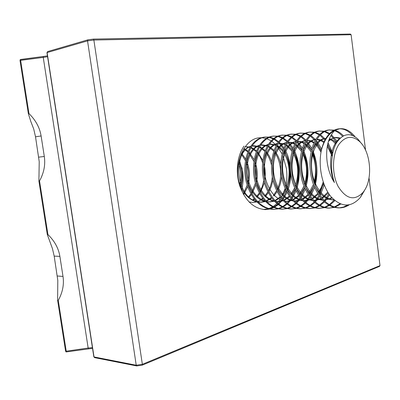 <?xml version="1.0" encoding="UTF-8"?>
<svg xmlns="http://www.w3.org/2000/svg" width="400" height="400" viewBox="0 0 400 400"><rect width="100%" height="100%" fill="white"/><g stroke="black" fill="none" stroke-linecap="round" stroke-linejoin="round"><path stroke-width="0.6" d="M239.32 159.62L242.705 171.625C243.565 178.09 243.14 184.315 241.435 190.315M240.175 187.105L238.345 178.89C235.24 158.71 245.87 138.71 259.25 137.82L261.38 137.725M262.025 137.745L266.265 138.525M266.87 138.725L271.19 140.85M271.82 141.27L276.395 145.3M277.075 146.07L282.11 153.895M282.89 155.605L286.41 168.535C287.21 174.75 286.95 180.795 285.615 186.67M47.3 234.56L38.9 180.99L39.535 180.94L47.94 234.565L47.3 234.56L52.43 248.55L54.185 256.115L57.805 280.435L57.61 300.315L58.26 300.39L66.225 351.2L88.16 348.03L43.245 57.405L20.64 60.37L28.975 113.575L28.35 113.7L20.015 60.55L20.2 59.64L20.64 60.37M28.35 113.7L30.81 121.485L33.715 128.995L35.52 136.81L39.22 161.67L38.9 180.99M66.225 351.2L66.02 351.915L65.57 351.075L57.61 300.315M39.535 180.94C43.94 172.91 45.53 164.76 44.305 156.48L41.105 135.955C39.75 127.655 35.71 120.195 28.975 113.575M58.26 300.39C62.62 292.505 64.205 284.52 63.005 276.43L59.88 256.375C58.555 248.265 54.575 240.995 47.94 234.565M379.5 266.375L379.995 265.615L369.025 177.885M365.55 150.09L351.12 34.72L350.345 34.055L93.525 39.105M285.15 188.5L281.615 197.23M281.09 198.13L277.37 203.06M276.835 203.605L273.085 206.625M272.55 206.955L268.75 208.665M268.195 208.83L263.15 209.46M142.18 365.105L142.35 364.33L93.87 40.045L93.49 39.09L87.9 39.825L47.87 51.495M136.965 365.865L136.225 365.22L87.54 40.875L87.9 39.825M43.28 56.495L20.2 59.64M66.02 351.915L66.725 351.835M338.95 144.36C332.035 154.405 331.65 174.175 338.215 186.575C346.27 199.255 354.575 201.165 363.135 192.31L364.715 190.035C373.005 177.215 370.385 151.36 359.76 141.665C352.29 135.15 345.35 136.05 338.95 144.36M361.82 143.95L357.78 138.93C349.925 132.195 342.815 133.535 336.455 142.96C334.14 146.985 332.69 151.93 332.11 157.79C330.885 166.355 331.655 174.605 334.425 182.545C325.94 169.69 324.7 150.125 329.325 138.95C330.845 135.215 332.745 132.315 335.035 130.255L339.835 128.74C345.33 128.24 350.395 130.915 355.035 136.77M363.135 192.31L360.38 197.425C351.135 207.775 341.32 207.51 330.94 196.64C321.93 185.735 317.97 165.575 321.45 149.975C322.765 145.165 324.605 141.05 326.965 137.625C329.34 134.23 332.025 131.775 335.035 130.255M360.38 197.425L364.35 190.73M282.075 199.375L278.22 203.78M277.665 204.275L273.825 207.01M273.28 207.31L269.48 208.855M268.945 209.005L265.2 209.58M282.63 200.025L278.76 204.215M278.21 204.685L274.365 207.27M273.815 207.55L270.015 208.975M269.475 209.11L265.73 209.58C254.27 209.025 245.675 201.3 239.93 186.405C235.165 172.315 237.19 155.565 244.08 146.11M290.995 198.54L287.065 203.25M286.5 203.775L282.58 206.675M282.025 206.99L278.15 208.62M277.6 208.78L273.775 209.385M278.14 208.89L273.235 209.405C261.78 208.845 253.175 201.05 247.42 186.01C242.64 171.785 244.635 154.885 251.505 145.35C255.095 140.48 259.35 137.735 264.275 137.11L269.175 137.06M291.56 199.24L287.62 203.71M287.055 204.21L283.13 206.95M282.575 207.245L278.695 208.75M274.315 209.38C262.865 208.82 254.26 201.01 248.5 185.955C243.715 171.71 245.715 154.785 252.58 145.24C256.165 140.365 260.42 137.615 265.34 136.99M300.105 197.64L296.1 202.685M295.525 203.245L291.525 206.325M290.955 206.66L286.995 208.38M286.435 208.545L282.535 209.185M286.99 208.665L281.98 209.205C270.535 208.64 261.925 200.755 256.15 185.55C251.35 171.17 253.32 154.09 260.16 144.465C263.735 139.55 267.975 136.78 272.885 136.155L277.885 136.13M300.685 198.39L296.665 203.175M296.09 203.71L292.085 206.615M291.515 206.93L287.555 208.515M283.085 209.18C271.645 208.615 263.035 200.715 257.255 185.495C252.455 171.095 254.42 153.99 261.255 144.35C264.83 139.43 269.065 136.66 273.97 136.035M309.41 196.665L305.325 202.085M304.74 202.685L300.66 205.96M300.08 206.315L296.035 208.135M295.46 208.31L291.475 208.98M296.03 208.435L290.91 209C279.48 208.425 270.865 200.455 265.07 185.085C260.255 170.545 262.195 153.275 269 143.56C272.56 138.595 276.785 135.805 281.675 135.18L286.785 135.175M310.005 197.48L305.91 202.61M305.32 203.18L301.23 206.27M300.65 206.6L296.605 208.28M292.04 208.975C280.61 208.4 272 200.415 266.2 185.025C261.38 170.465 263.32 153.175 270.12 143.445C273.675 138.475 277.895 135.68 282.785 135.06M318.92 195.605L314.755 201.445M314.16 202.085L309.99 205.575M309.395 205.95L305.27 207.88M304.68 208.065L300.61 208.77M305.26 208.195L300.035 208.795C288.615 208.21 280 200.145 274.19 184.605C269.355 169.9 271.265 152.445 278.035 142.635C281.575 137.625 285.78 134.81 290.65 134.185L295.875 134.205M319.525 196.485L315.35 202.01M314.75 202.615L310.575 205.905M309.98 206.255L305.85 208.03M301.185 208.77C289.77 208.18 281.16 200.11 275.345 184.545C270.51 169.82 272.415 152.34 279.18 142.52C282.715 137.5 286.92 134.68 291.785 134.06M328.915 193.91L324.39 200.765M323.78 201.45L319.525 205.17M318.92 205.57L314.7 207.615M314.105 207.81L309.94 208.56M314.695 207.95L309.355 208.58C297.955 207.99 289.34 199.83 283.515 184.115C278.66 169.245 280.54 151.6 287.27 141.69C290.79 136.63 294.97 133.79 299.82 133.17L305.165 133.215M329.565 194.85L325 201.365M324.39 202.015L320.125 205.52M319.52 205.895L315.295 207.78M310.53 208.555C299.135 207.96 290.525 199.795 284.695 184.055C279.84 169.16 281.71 151.49 288.435 141.57C291.955 136.505 296.135 133.66 300.98 133.045M334.22 200.055L329.27 204.745M328.655 205.17L324.345 207.345M323.73 207.55L319.48 208.34M324.335 207.7L318.875 208.365C307.5 207.76 298.89 199.51 293.045 183.615C288.18 168.575 290.02 150.73 296.705 140.725C300.205 135.615 304.365 132.75 309.19 132.135L314.655 132.205M334.9 200.635L329.885 205.12M329.265 205.52L324.95 207.515M320.08 208.335C308.71 207.73 300.1 199.47 294.255 183.55C289.38 168.49 291.22 150.62 297.9 140.6C301.395 135.485 305.555 132.62 310.375 132M339.925 203.765L334.2 207.065M333.575 207.28L329.225 208.115M334.195 207.44L328.61 208.14C317.26 207.53 308.655 199.185 302.8 183.1C297.91 167.89 299.715 149.84 306.36 139.735C309.83 134.575 313.97 131.69 318.765 131.075L324.355 131.18M340.705 204.08L334.82 207.245M329.84 208.115C318.495 207.5 309.89 199.14 304.03 183.035C299.145 167.8 300.945 149.73 307.58 139.61C311.05 134.445 315.185 131.555 319.98 130.94M347.57 205.125L343.455 207.065L339.195 207.885M349.09 204.925C346.12 206.82 343.03 207.805 339.82 207.885L338.565 207.915C327.24 207.29 318.645 198.845 312.775 182.58C307.87 167.185 309.635 148.935 316.23 138.725C319.675 133.515 323.785 130.6 328.555 129.99L334.275 130.135M339.82 207.885C328.505 207.26 319.91 198.805 314.035 182.51C309.135 167.095 310.89 148.82 317.48 138.6C320.925 133.38 325.03 130.465 329.795 129.85M264.81 137.06L268.66 137.27M269.225 137.385L273.295 138.865M273.895 139.185L278.215 142.38M278.855 143L283.535 149.115M284.245 150.355C290.28 162.42 291.27 175.34 287.215 189.105M286.43 191.27L282.625 198.585M269.735 137.155L273.79 138.475M274.385 138.77L278.685 141.735M279.32 142.315L283.965 147.99M284.66 149.125C287.43 153.83 289.285 159.345 290.225 165.665M290.76 173.45C290.75 179.225 289.79 184.805 287.88 190.185M287.005 192.39L283.18 199.275M273.43 136.105L277.36 136.345M277.94 136.47L282.105 138.07M282.72 138.41L287.155 141.86M287.81 142.535L292.64 149.285M293.37 150.695C298.725 162.335 299.625 174.665 296.08 187.685M295.415 189.695L291.555 197.69M278.465 136.23L282.61 137.65M283.22 137.97L287.63 141.17M288.285 141.8L293.065 148.04M293.79 149.315C299.91 161.63 300.9 174.815 296.76 188.875M296.01 190.94L292.125 198.43M282.23 135.13L286.25 135.405M286.84 135.54L291.11 137.265M291.735 137.635L296.285 141.37M296.96 142.105L301.95 149.61M302.715 151.23C307.34 162.325 308.145 173.95 305.125 186.095M304.585 187.925L300.675 196.72M287.375 135.285L291.62 136.825M292.245 137.165L296.77 140.63M297.44 141.31L302.375 148.215M303.13 149.66C308.55 161.545 309.45 174.135 305.825 187.435M305.2 189.32L301.26 197.52M291.22 134.135L295.33 134.445M295.935 134.595L300.305 136.455M300.95 136.86L305.62 140.915M306.315 141.715L311.48 150.135M312.28 152.045C316.075 162.26 316.805 172.855 314.47 183.825M313.945 185.915L309.99 195.665M296.48 134.325L300.825 135.99M301.47 136.355L306.11 140.115M306.8 140.86L311.905 148.545M312.685 150.22C317.345 161.485 318.155 173.29 315.125 185.64M314.585 187.5L310.59 196.535M300.4 133.12L304.605 133.47M305.225 133.63L309.705 135.645M310.365 136.08L315.165 140.5M315.88 141.38L321.245 150.955M323.595 183.12L319.51 194.52M305.78 133.35L310.235 135.15M310.89 135.545L315.665 139.635M316.375 140.45L321.655 149.09M324.28 184.965L320.12 195.465M309.785 132.08L314.085 132.475M314.72 132.65L319.31 134.84M319.99 135.31L324.925 140.135M327.7 144.24L332.335 155.82M333.445 179.5L333.255 180.635M315.285 132.35L319.85 134.305M320.525 134.735L325.43 139.195M328.055 142.78L332.78 153.155M319.375 131.02L323.775 131.465M324.425 131.655L329.135 134.03M330.97 135.485L336.71 142.535M325.005 131.34L329.685 133.46M331.415 134.72L337.355 141.525M329.18 129.935L333.685 130.435M334.545 130.71C337.395 131.725 340.07 133.6 342.57 136.345M334.97 130.315C337.97 131.19 340.8 133.035 343.46 135.855M321.45 149.975C322.575 145.11 324.2 141.015 326.325 137.695C329.75 132.43 333.83 129.49 338.565 128.88L339.835 128.74M339.205 128.825C343.99 128.595 348.48 130.835 352.675 135.545M328.405 141.55C330.675 139.095 333.165 137.725 335.885 137.435L340.36 138.005M333.975 199.835C323.505 199.625 313.39 185.99 311.745 169.685C310.05 153.655 316.915 139.255 325.86 138.45L324.73 138.565L325.82 138.515M329.43 138.695C331.885 139.305 334.21 140.76 336.395 143.065M332.12 197.995L324.995 200.155L323.795 200.14M322.35 199.985C312.125 198.455 303.07 184.82 301.795 169.36C300.52 154.095 307.12 140.64 315.75 139.49L315.04 139.55L315.76 139.475M316.99 139.38C319.425 139.315 321.815 140.1 324.155 141.73M327.56 144.895L332.645 153.865M328.315 192.995L322.305 198.43M321.4 198.91L315.35 200.46L313.745 200.42M312.295 200.23C302.195 198.435 293.415 185.11 292.165 170.055C290.935 155.2 297.34 141.985 305.86 140.52M307.1 140.36L310.685 140.735L314.22 142.34M315.125 142.965L318.495 146.225L321.34 150.495M323.83 183.77L318.85 193.44M318.11 194.35L312.465 198.975M311.57 199.415L305.91 200.765L303.915 200.685M302.455 200.455C292.485 198.425 283.97 185.4 282.75 170.735C281.555 156.265 287.775 143.295 296.18 141.54M297.44 141.335L300.995 141.57L304.5 142.975M305.395 143.535L311.465 150.195M312.345 151.74C317.23 161.765 317.985 172.605 314.62 184.255M313.985 186.015L309.17 194.38M308.43 195.22L302.835 199.49M301.945 199.895L296.67 201.06L294.29 200.94M292.82 200.67C282.99 198.42 274.73 185.69 273.535 171.395C272.38 157.305 278.42 144.57 286.7 142.555M288.34 142.26L291.685 142.435L294.99 143.63M295.87 144.13L301.82 150.07M302.67 151.41C308.37 161.975 309.18 173.53 305.115 186.075M304.47 187.65L299.69 195.255M298.96 196.03L293.41 199.975M292.525 200.345L287.63 201.345L284.87 201.175M283.39 200.87C273.705 198.415 265.69 185.97 264.525 172.04C263.405 158.315 269.27 145.815 277.42 143.56M278.68 143.27L285.68 144.3M286.555 144.75L292.39 150.07M293.22 151.25C299.335 160.3 300.825 176.01 295.925 187.395M295.15 189.115L291.535 194.81M289.69 196.78L284.18 200.435M283.3 200.775L278.775 201.63L275.645 201.4M274.155 201.06C264.62 198.42 256.845 186.25 255.7 172.67C254.615 159.295 260.315 147.03 268.335 144.555M269.595 144.22L270.705 144.05L276.57 144.985M277.43 145.385L283.165 150.17M283.975 151.22C290.725 160.24 292.395 176.92 286.925 188.605M286.02 190.435L282.605 195.465M280.61 197.485L275.145 200.87M274.27 201.18L270.105 201.905L266.605 201.61M265.105 201.235C254.965 197.135 248.95 187.815 247.07 173.28C246.015 160.25 251.55 148.215 259.435 145.535M260.7 145.165L262.16 144.92L267.65 145.675M268.5 146.035L274.14 150.355M274.93 151.29C277.63 154.675 279.575 158.93 280.76 164.05M281.615 176.475C281.23 181.225 280.06 185.635 278.105 189.71M277.08 191.64L273.86 196.085M271.72 198.145L266.295 201.285M265.42 201.565L261.61 202.18L257.755 201.81M256.245 201.4C235.575 196.185 232.885 151.635 250.71 146.51M251.985 146.095L253.79 145.77L258.91 146.375M259.755 146.695L265.31 150.6M266.08 151.445C268.49 154.225 270.35 157.68 271.665 161.805M272.595 165.385L273.35 176.36M272.93 180.095L271.405 186.205L268.94 191.705M268.315 192.745L265.3 196.67M263.005 198.76L257.62 201.675M256.755 201.935L253.285 202.445L249.075 202M245.245 146.64L250.35 147.075M251.19 147.36L256.66 150.9M257.42 151.665L262.82 160.5M263.66 162.94C265.3 168.585 265.695 174.315 264.845 180.14M264.36 182.735L260.345 192.805M259.73 193.76L256.905 197.23M254.47 199.345L252.785 200.455M243.98 148.495L248.19 151.245M248.935 151.94L254.185 159.65M254.98 161.57C257.44 168.435 257.93 175.52 256.45 182.82M255.935 184.89L251.925 193.82M251.315 194.7L248.685 197.76M241.53 153.13L245.745 159.095M246.505 160.68C249.74 168.43 250.3 176.535 248.19 184.985M247.665 186.73L243.67 194.755M238.885 161.505C242.255 169.655 242.65 178.09 240.08 186.81M334.425 182.545C327.215 166.17 330.84 143.77 340.085 138.26M328.92 140.005L334.63 137.56L339.895 138.445M334 199.86L333.615 199.875C326.495 199.815 320.48 195.45 315.575 186.78M312.71 150.135C315.56 143.135 319.565 139.28 324.73 138.565M329.25 139.13L332.695 140.975L335.89 143.985M331.7 197.53L328.42 199.245L323.84 200.19L324.995 200.155M322.525 200.175C315.42 199.465 309.59 194.72 305.04 185.93M302.47 152.275C305.31 144.575 309.505 140.335 315.04 139.55M316.9 139.53L320.405 140.41L323.82 142.5M327.315 146.195L332.265 156.375M333.24 178.755L332.95 180.095M327.785 192.135L321.935 197.965M321.06 198.5L313.825 200.505M312.505 200.455C305.085 199.49 299.155 194.325 294.725 184.95M292.45 154.525C295.245 146.045 299.615 141.375 305.565 140.51L305.88 140.485L305.565 140.51M307.04 140.465L310.505 141.175L313.9 143.035M314.79 143.745L318.215 147.48L321.005 152.24M323.215 182.01L321.14 187.725L318.355 192.58M317.63 193.56L312.115 198.555M311.25 199.04L304.025 200.805M302.7 200.72C294.925 199.48 288.895 193.84 284.615 183.805M282.65 156.93C285.325 147.605 289.855 142.45 296.23 141.46M297.385 141.4L300.82 141.95L304.19 143.61M305.07 144.24L311.12 151.685M312.01 153.465C315.925 162.575 316.6 172.255 314.035 182.5M313.42 184.495L308.695 193.595M307.97 194.495L302.505 199.105M301.645 199.555L294.435 201.09M293.1 200.97C284.91 199.425 278.775 193.24 274.695 182.41M273.065 159.56C275.485 149.44 280.055 143.73 286.78 142.43M287.94 142.325L291.34 142.735L294.695 144.205M295.56 144.775L301.48 151.38M302.335 152.895C307.09 162.7 307.83 173.265 304.55 184.585M303.93 186.31L299.235 194.53M298.52 195.36L293.1 199.62M292.245 200.035L286.51 201.385L287.63 201.345M263.695 162.58C265.74 151.465 270.35 145.065 277.53 143.39M279.43 143.165L282.545 143.65L285.405 144.83M286.255 145.34L292.05 151.24M292.88 152.555C298.435 162.905 299.225 174.185 295.255 186.395M294.635 187.92L290.96 194.205M289.265 196.16L283.89 200.11M283.04 200.49L277.68 201.665L275.85 201.61M274.505 201.425C264.995 199.01 258.615 191.195 255.365 177.985M254.57 166.485C255.965 153.93 260.6 146.545 268.475 144.34M270.705 144.05L269.635 144.16L276.305 145.465M277.15 145.925L282.835 151.225M283.64 152.385C289.955 163.18 290.79 175.05 286.145 188M285.525 189.36L282.045 194.9M280.205 196.91L274.875 200.575M274.03 200.925L269.03 201.94L266.84 201.85M265.49 201.64C255.56 199.665 247.155 187.325 246.005 173.375C244.88 159.625 251.125 147.165 259.6 145.28M260.765 145.065L267.4 146.115M268.23 146.53L273.815 151.305M274.6 152.34C281.315 161.4 282.84 177.965 277.215 189.435M276.6 190.66L273.315 195.555M271.325 197.61L266.04 201.01M265.2 201.335L260.56 202.21L258.015 202.08M256.66 201.835C247.76 199.28 241.71 191.985 238.5 179.945M240.16 156.73C242.74 151.065 246.32 147.555 250.905 146.215M252.075 145.965L258.675 146.775M259.5 147.145L264.99 151.47M265.76 152.395C268.405 155.745 270.305 159.94 271.46 164.965M272.285 176.95C271.885 181.935 270.615 186.53 268.465 190.735M267.855 191.85L264.765 196.175M262.63 198.265L260.57 199.8M256.55 201.725L253.285 202.445M245.235 146.655L250.13 147.445M250.945 147.775L256.35 151.695M257.1 152.53C259.46 155.28 261.28 158.685 262.565 162.73M263.475 166.27L264.2 176.83M263.79 180.515L262.305 186.505L259.89 191.915M259.285 192.94L256.385 196.76M254.11 198.88L252.27 200.19M243.705 148.935L247.885 151.975M248.625 152.73L253.91 161.435M254.73 163.845C256.32 169.335 256.705 174.905 255.885 180.56M255.41 183.115L251.485 193.005M250.885 193.94L248.17 197.32M241.195 153.91L245.46 160.595M246.235 162.48C248.63 169.185 249.105 176.09 247.665 183.195M247.165 185.23L243.245 194.005M238.575 163.15C241.15 170.325 241.495 177.675 239.615 185.195M240.54 188.115C242.6 181.65 243.075 174.865 241.97 167.765M47.58 56.735L43.245 57.405L43.305 56.485L20.75 59.445M88.485 348.69L88.16 348.03L92.42 347.65M351.12 34.72L93.87 40.045L87.54 40.875L47.11 52.575L94.02 356.94L136.225 365.22L142.35 364.33L379.995 265.615M93.835 356.845L94.615 357.645L93.83 356.805L46.955 52.665L47.68 51.525L46.955 52.65M43.33 56.485L47.45 55.86L43.33 56.485M35.52 136.81L41.105 135.955M38.7 157.145L44.305 156.48M57.295 275.99L63.005 276.43M54.185 256.115L59.88 256.375M350.345 34.055L93.49 39.09M93.475 39.09L87.95 39.815M142.3 365.13L379.59 266.335M136.77 365.94L142.275 365.14M93.83 356.805L46.955 52.665M94.615 357.645L136.68 365.935M92.525 348.345L66.385 351.92M359.76 141.665L357.78 138.93M264.67 209.6L265.73 209.58M334.63 137.56L335.885 137.435M333.615 199.875L334.005 199.865M314.16 200.5L315.35 200.46M304.745 200.8L305.91 200.765M295.53 201.095L296.67 201.06M277.68 201.665L278.775 201.63M269.03 201.94L270.105 201.905M261.105 145.025L262.16 144.92M260.56 202.21L261.61 202.18M252.755 145.875L253.79 145.77M245.25 146.635L245.585 146.6"/></g></svg>
